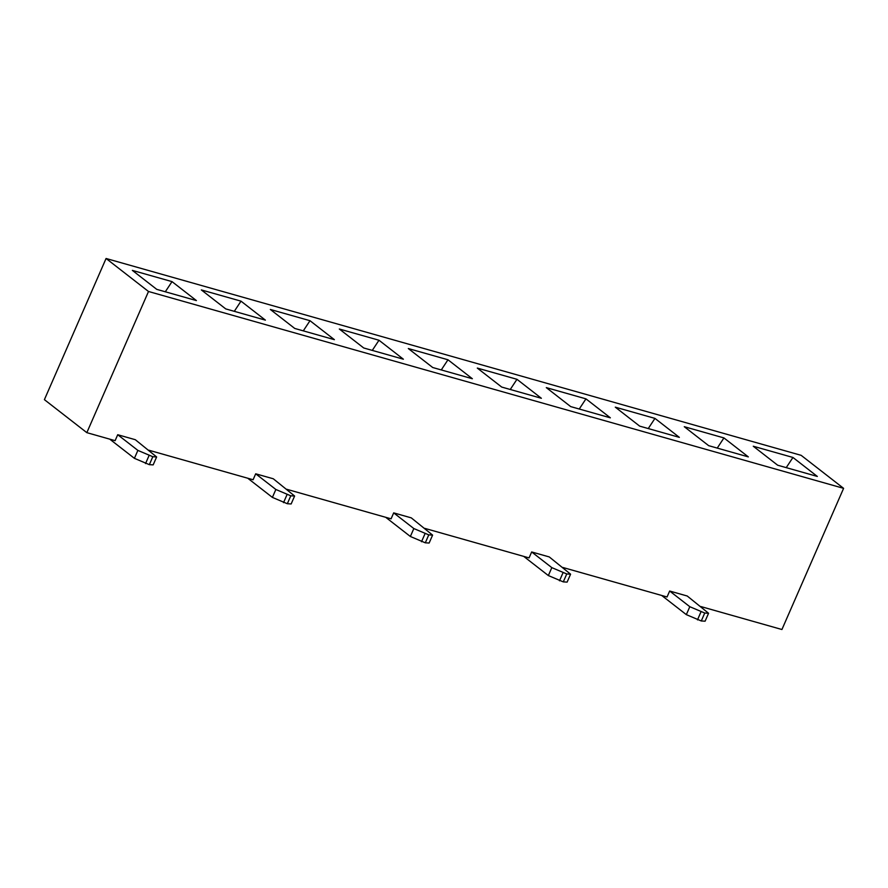<?xml version="1.0" encoding="UTF-8"?>
<svg xmlns="http://www.w3.org/2000/svg" width="888" height="888" viewBox="0 0 888 888"><rect width="100%" height="100%" fill="white"/><g stroke="black" fill="none" stroke-linecap="round" stroke-linejoin="round"><path stroke-width="1.33" d="M408.314 348.54L432.711 367.51L472.372 378.743L447.974 359.773L408.314 348.54M441.269 369.941L447.974 359.773M148.507 291.486L843.6 488.345L801.165 455.344L106.072 258.486L148.507 291.486L86.835 432.656L44.4 399.656L106.072 258.486M172.017 281.618L196.415 300.588L156.743 289.355L132.345 270.385L172.017 281.618L165.301 291.786M241.003 301.154L265.401 320.135L225.73 308.902L201.332 289.921L241.003 301.154L234.299 311.322M310.001 320.701L334.388 339.671L294.727 328.438L270.329 309.457L310.001 320.701L303.285 330.858M378.987 340.237L403.385 359.207L363.714 347.974L339.316 329.004L378.987 340.237L372.283 350.405M516.971 379.309L541.369 398.29L501.698 387.057L477.3 368.076L516.971 379.309L510.267 389.477M585.958 398.856L610.356 417.826L570.684 406.593L546.298 387.612L585.958 398.856L579.254 409.013M654.956 418.392L679.353 437.362L639.682 426.129L615.284 407.159L654.956 418.392L648.251 428.56M723.942 437.928L748.34 456.898L708.668 445.665L684.271 426.695L723.942 437.928L717.238 448.096M792.94 457.464L817.337 476.445L777.666 465.212L753.268 446.231L792.94 457.464L786.235 467.632M843.6 488.345L781.928 629.514L700.765 606.526M109.746 439.149L134.41 458.33L137.873 450.394L117.716 434.72L115.118 440.67L86.835 432.656M117.716 434.72L135.309 439.704L156.632 456.954L152.803 456.721L149.339 464.657L134.41 458.33M247.73 478.221L272.394 497.402L275.857 489.477L255.7 473.804L253.102 479.742L148.829 450.216M255.7 473.804L273.293 478.776L294.616 496.026L290.787 495.804L287.324 503.729L272.394 497.402M385.714 517.304L410.367 536.485L413.841 528.549L393.684 512.876L391.086 518.825L286.813 489.299M393.684 512.876L411.277 517.859L432.6 535.109L428.771 534.876L425.308 542.812L410.367 536.485M424.797 528.371L529.07 557.897L531.668 551.959L549.261 556.931L570.584 574.181L566.755 573.959L563.292 581.884L548.351 575.557L551.825 567.632L531.668 551.959M562.781 567.454L667.055 596.98L669.652 591.031L687.245 596.015L708.569 613.264L704.739 613.031L701.276 620.967L686.335 614.64L689.81 606.704L669.652 591.031M523.698 556.376L548.351 575.557M661.682 595.46L686.335 614.64M137.873 450.394L152.803 456.721M156.632 456.954L153.169 464.879L149.339 464.657M275.857 489.477L290.787 495.804M294.616 496.026L291.153 503.962L287.324 503.729M413.841 528.549L428.771 534.876M432.6 535.109L429.137 543.034L425.308 542.812M551.825 567.632L566.755 573.959M570.584 574.181L567.121 582.117L563.292 581.884M689.81 606.704L704.739 613.031M708.569 613.264L705.105 621.189L701.276 620.967M781.928 629.514L788.833 613.697M145.543 463.58L149.018 455.644M283.527 502.652L286.991 494.727M421.511 541.736L424.975 533.799M559.496 580.808L562.959 572.882M697.48 619.891L700.943 611.954"/></g></svg>
